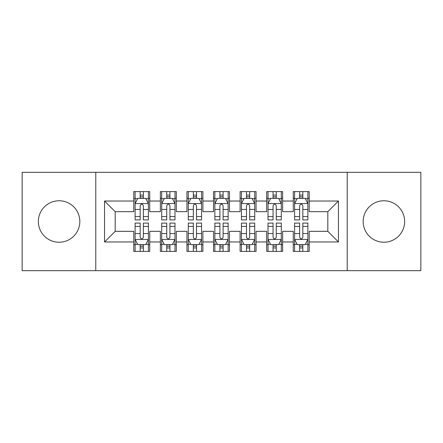<?xml version="1.0" encoding="UTF-8"?>
<svg xmlns="http://www.w3.org/2000/svg" width="443" height="443" viewBox="0 0 443 443"><rect width="100%" height="100%" fill="white"/><g stroke="black" fill="none" stroke-linecap="round" stroke-linejoin="round"><path stroke-width="0.66" d="M383.904 200.768A20.732 20.732 0 0 0 363.171 221.5A20.732 20.732 0 0 0 383.904 242.232A20.732 20.732 0 0 0 404.636 221.5A20.732 20.732 0 0 0 383.904 200.768M59.096 200.768A20.732 20.732 0 0 0 38.364 221.5A20.732 20.732 0 0 0 59.096 242.232A20.732 20.732 0 0 0 79.829 221.5A20.732 20.732 0 0 0 59.096 200.768M347.223 270.673L420.85 270.673L420.85 172.327L347.223 172.327L347.223 270.673L95.777 270.673L95.777 172.327L22.15 172.327L22.15 270.673L95.777 270.673M347.223 172.327L95.777 172.327M104.548 241.967L104.548 201.033L133.786 201.033L133.786 211.665L115.18 211.665L115.18 231.335L104.548 241.967L133.786 241.967L133.786 251.402L149.734 251.402L149.734 241.967L160.366 241.967L160.366 251.402L176.314 251.402L176.314 241.967L186.946 241.967L186.946 251.402L202.894 251.402L202.894 241.967L213.526 241.967L213.526 251.402L229.474 251.402L229.474 241.967L240.106 241.967L240.106 251.402L256.054 251.402L256.054 241.967L266.686 241.967L266.686 251.402L282.634 251.402L282.634 241.967L293.266 241.967L293.266 251.402L309.214 251.402L309.214 231.335L327.82 231.335L327.82 211.665L309.214 211.665L309.214 201.033L338.452 201.033L338.452 241.967L309.214 241.967M309.214 201.033L309.214 191.597L293.266 191.597L293.266 201.033L282.634 201.033L282.634 191.597L266.686 191.597L266.686 201.033L256.054 201.033L256.054 191.597L240.106 191.597L240.106 201.033L229.474 201.033L229.474 191.597L213.526 191.597L213.526 201.033L202.894 201.033L202.894 191.597L186.946 191.597L186.946 201.033L176.314 201.033L176.314 191.597L160.366 191.597L160.366 201.033L149.734 201.033L149.734 191.597L133.786 191.597L133.786 201.033M282.634 241.967L282.634 231.335L293.266 231.335L293.266 241.967M338.452 201.033L327.82 211.665M256.054 241.967L256.054 231.335L266.686 231.335L266.686 241.967M293.266 201.033L293.266 211.665L282.634 211.665L282.634 201.033M229.474 241.967L229.474 231.335L240.106 231.335L240.106 241.967M266.686 201.033L266.686 211.665L256.054 211.665L256.054 201.033M202.894 241.967L202.894 231.335L213.526 231.335L213.526 241.967M240.106 201.033L240.106 211.665L229.474 211.665L229.474 201.033M176.314 241.967L176.314 231.335L186.946 231.335L186.946 241.967M213.526 201.033L213.526 211.665L202.894 211.665L202.894 201.033M149.734 241.967L149.734 231.335L160.366 231.335L160.366 241.967M186.946 201.033L186.946 211.665L176.314 211.665L176.314 201.033M115.18 231.335L133.786 231.335L133.786 241.967M160.366 201.033L160.366 211.665L149.734 211.665L149.734 201.033M293.266 198.242L294.595 198.242M307.885 198.242L309.214 198.242M266.686 198.242L268.015 198.242M281.305 198.242L282.634 198.242M240.106 198.242L241.435 198.242M254.725 198.242L256.054 198.242M213.526 198.242L214.855 198.242M228.145 198.242L229.474 198.242M186.946 198.242L188.275 198.242M201.565 198.242L202.894 198.242M160.366 198.242L161.695 198.242M174.985 198.242L176.314 198.242M133.786 198.242L135.115 198.242M148.405 198.242L149.734 198.242M133.786 244.757L135.115 244.757M148.405 244.757L149.734 244.757M160.366 244.757L161.695 244.757M174.985 244.757L176.314 244.757M186.946 244.757L188.275 244.757M201.565 244.757L202.894 244.757M213.526 244.757L214.855 244.757M228.145 244.757L229.474 244.757M240.106 244.757L241.435 244.757M254.725 244.757L256.054 244.757M266.686 244.757L268.015 244.757M281.305 244.757L282.634 244.757M293.266 244.757L294.595 244.757M307.885 244.757L309.214 244.757M104.548 201.033L115.18 211.665M327.82 231.335L338.452 241.967M143.355 195.053L140.165 195.053M148.405 216.572L143.355 216.572L143.355 219.905L148.405 219.905L148.405 203.691L145.747 198.375L137.773 198.375L135.115 203.691L135.115 219.905L140.165 219.905L140.165 216.572L135.115 216.572M135.115 203.691L135.115 191.597M148.405 203.691L148.405 191.597M140.165 198.375L140.165 191.597M143.355 191.597L143.355 198.375M143.355 216.572L143.355 205.685C142.292 203.636 141.228 203.636 140.165 205.685L140.165 216.572M143.355 198.242L140.165 198.242M140.165 247.947L143.355 247.947M135.115 226.428L140.165 226.428L140.165 223.095L135.115 223.095L135.115 239.309L137.773 244.625L145.747 244.625L148.405 239.309L148.405 223.095L143.355 223.095L143.355 226.428L148.405 226.428M148.405 239.309L148.405 251.402M135.115 239.309L135.115 251.402M143.355 244.625L143.355 251.402M140.165 251.402L140.165 244.625M140.165 226.428L140.165 237.315C141.228 239.364 142.292 239.364 143.355 237.315L143.355 226.428M140.165 244.757L143.355 244.757M169.935 195.053L166.745 195.053M174.985 216.572L169.935 216.572L169.935 219.905L174.985 219.905L174.985 203.691L172.327 198.375L164.353 198.375L161.695 203.691L161.695 219.905L166.745 219.905L166.745 216.572L161.695 216.572M161.695 203.691L161.695 191.597M174.985 203.691L174.985 191.597M166.745 198.375L166.745 191.597M169.935 191.597L169.935 198.375M169.935 216.572L169.935 205.685C168.872 203.636 167.808 203.636 166.745 205.685L166.745 216.572M169.935 198.242L166.745 198.242M196.515 195.053L193.325 195.053M201.565 216.572L196.515 216.572L196.515 219.905L201.565 219.905L201.565 203.691L198.907 198.375L190.933 198.375L188.275 203.691L188.275 219.905L193.325 219.905L193.325 216.572L188.275 216.572M188.275 203.691L188.275 191.597M201.565 203.691L201.565 191.597M193.325 198.375L193.325 191.597M196.515 191.597L196.515 198.375M196.515 216.572L196.515 205.685C195.452 203.636 194.388 203.636 193.325 205.685L193.325 216.572M196.515 198.242L193.325 198.242M166.745 247.947L169.935 247.947M161.695 226.428L166.745 226.428L166.745 223.095L161.695 223.095L161.695 239.309L164.353 244.625L172.327 244.625L174.985 239.309L174.985 223.095L169.935 223.095L169.935 226.428L174.985 226.428M174.985 239.309L174.985 251.402M161.695 239.309L161.695 251.402M169.935 244.625L169.935 251.402M166.745 251.402L166.745 244.625M166.745 226.428L166.745 237.315C167.808 239.364 168.872 239.364 169.935 237.315L169.935 226.428M166.745 244.757L169.935 244.757M193.325 247.947L196.515 247.947M188.275 226.428L193.325 226.428L193.325 223.095L188.275 223.095L188.275 239.309L190.933 244.625L198.907 244.625L201.565 239.309L201.565 223.095L196.515 223.095L196.515 226.428L201.565 226.428M201.565 239.309L201.565 251.402M188.275 239.309L188.275 251.402M196.515 244.625L196.515 251.402M193.325 251.402L193.325 244.625M193.325 226.428L193.325 237.315C194.388 239.364 195.452 239.364 196.515 237.315L196.515 226.428M193.325 244.757L196.515 244.757M223.095 195.053L219.905 195.053M228.145 216.572L223.095 216.572L223.095 219.905L228.145 219.905L228.145 203.691L225.487 198.375L217.513 198.375L214.855 203.691L214.855 219.905L219.905 219.905L219.905 216.572L214.855 216.572M214.855 203.691L214.855 191.597M228.145 203.691L228.145 191.597M219.905 198.375L219.905 191.597M223.095 191.597L223.095 198.375M223.095 216.572L223.095 205.685C222.032 203.636 220.968 203.636 219.905 205.685L219.905 216.572M223.095 198.242L219.905 198.242M249.675 195.053L246.485 195.053M254.725 216.572L249.675 216.572L249.675 219.905L254.725 219.905L254.725 203.691L252.067 198.375L244.093 198.375L241.435 203.691L241.435 219.905L246.485 219.905L246.485 216.572L241.435 216.572M241.435 203.691L241.435 191.597M254.725 203.691L254.725 191.597M246.485 198.375L246.485 191.597M249.675 191.597L249.675 198.375M249.675 216.572L249.675 205.685C248.612 203.636 247.548 203.636 246.485 205.685L246.485 216.572M249.675 198.242L246.485 198.242M219.905 247.947L223.095 247.947M214.855 226.428L219.905 226.428L219.905 223.095L214.855 223.095L214.855 239.309L217.513 244.625L225.487 244.625L228.145 239.309L228.145 223.095L223.095 223.095L223.095 226.428L228.145 226.428M228.145 239.309L228.145 251.402M214.855 239.309L214.855 251.402M223.095 244.625L223.095 251.402M219.905 251.402L219.905 244.625M219.905 226.428L219.905 237.315C220.968 239.364 222.032 239.364 223.095 237.315L223.095 226.428M219.905 244.757L223.095 244.757M246.485 247.947L249.675 247.947M241.435 226.428L246.485 226.428L246.485 223.095L241.435 223.095L241.435 239.309L244.093 244.625L252.067 244.625L254.725 239.309L254.725 223.095L249.675 223.095L249.675 226.428L254.725 226.428M254.725 239.309L254.725 251.402M241.435 239.309L241.435 251.402M249.675 244.625L249.675 251.402M246.485 251.402L246.485 244.625M246.485 226.428L246.485 237.315C247.548 239.364 248.612 239.364 249.675 237.315L249.675 226.428M246.485 244.757L249.675 244.757M276.255 195.053L273.065 195.053M281.305 216.572L276.255 216.572L276.255 219.905L281.305 219.905L281.305 203.691L278.647 198.375L270.673 198.375L268.015 203.691L268.015 219.905L273.065 219.905L273.065 216.572L268.015 216.572M268.015 203.691L268.015 191.597M281.305 203.691L281.305 191.597M273.065 198.375L273.065 191.597M276.255 191.597L276.255 198.375M276.255 216.572L276.255 205.685C275.192 203.636 274.128 203.636 273.065 205.685L273.065 216.572M276.255 198.242L273.065 198.242M273.065 247.947L276.255 247.947M268.015 226.428L273.065 226.428L273.065 223.095L268.015 223.095L268.015 239.309L270.673 244.625L278.647 244.625L281.305 239.309L281.305 223.095L276.255 223.095L276.255 226.428L281.305 226.428M281.305 239.309L281.305 251.402M268.015 239.309L268.015 251.402M276.255 244.625L276.255 251.402M273.065 251.402L273.065 244.625M273.065 226.428L273.065 237.315C274.128 239.364 275.192 239.364 276.255 237.315L276.255 226.428M273.065 244.757L276.255 244.757M302.835 195.053L299.645 195.053M307.885 216.572L302.835 216.572L302.835 219.905L307.885 219.905L307.885 203.691L305.227 198.375L297.253 198.375L294.595 203.691L294.595 219.905L299.645 219.905L299.645 216.572L294.595 216.572M294.595 203.691L294.595 191.597M307.885 203.691L307.885 191.597M299.645 198.375L299.645 191.597M302.835 191.597L302.835 198.375M302.835 216.572L302.835 205.685C301.772 203.636 300.708 203.636 299.645 205.685L299.645 216.572M302.835 198.242L299.645 198.242M299.645 247.947L302.835 247.947M294.595 226.428L299.645 226.428L299.645 223.095L294.595 223.095L294.595 239.309L297.253 244.625L305.227 244.625L307.885 239.309L307.885 223.095L302.835 223.095L302.835 226.428L307.885 226.428M307.885 239.309L307.885 251.402M294.595 239.309L294.595 251.402M302.835 244.625L302.835 251.402M299.645 251.402L299.645 244.625M299.645 226.428L299.645 237.315C300.708 239.364 301.772 239.364 302.835 237.315L302.835 226.428M299.645 244.757L302.835 244.757M148.339 203.559L135.181 203.559M135.115 198.697L137.612 198.697M145.908 198.697L148.405 198.697M140.165 209.45L135.115 209.45M148.405 209.45L143.355 209.45M143.355 196.742L140.165 196.742M135.181 239.441L148.339 239.441M148.405 244.303L145.908 244.303M137.612 244.303L135.115 244.303M143.355 233.55L148.405 233.55M135.115 233.55L140.165 233.55M140.165 246.258L143.355 246.258M174.919 203.559L161.761 203.559M161.695 198.697L164.192 198.697M172.488 198.697L174.985 198.697M166.745 209.45L161.695 209.45M174.985 209.45L169.935 209.45M169.935 196.742L166.745 196.742M201.499 203.559L188.341 203.559M188.275 198.697L190.772 198.697M199.068 198.697L201.565 198.697M193.325 209.45L188.275 209.45M201.565 209.45L196.515 209.45M196.515 196.742L193.325 196.742M161.761 239.441L174.919 239.441M174.985 244.303L172.488 244.303M164.192 244.303L161.695 244.303M169.935 233.55L174.985 233.55M161.695 233.55L166.745 233.55M166.745 246.258L169.935 246.258M188.341 239.441L201.499 239.441M201.565 244.303L199.068 244.303M190.772 244.303L188.275 244.303M196.515 233.55L201.565 233.55M188.275 233.55L193.325 233.55M193.325 246.258L196.515 246.258M228.079 203.559L214.921 203.559M214.855 198.697L217.352 198.697M225.648 198.697L228.145 198.697M219.905 209.45L214.855 209.45M228.145 209.45L223.095 209.45M223.095 196.742L219.905 196.742M254.659 203.559L241.501 203.559M241.435 198.697L243.932 198.697M252.228 198.697L254.725 198.697M246.485 209.45L241.435 209.45M254.725 209.45L249.675 209.45M249.675 196.742L246.485 196.742M214.921 239.441L228.079 239.441M228.145 244.303L225.648 244.303M217.352 244.303L214.855 244.303M223.095 233.55L228.145 233.55M214.855 233.55L219.905 233.55M219.905 246.258L223.095 246.258M241.501 239.441L254.659 239.441M254.725 244.303L252.228 244.303M243.932 244.303L241.435 244.303M249.675 233.55L254.725 233.55M241.435 233.55L246.485 233.55M246.485 246.258L249.675 246.258M281.239 203.559L268.081 203.559M268.015 198.697L270.512 198.697M278.808 198.697L281.305 198.697M273.065 209.45L268.015 209.45M281.305 209.45L276.255 209.45M276.255 196.742L273.065 196.742M268.081 239.441L281.239 239.441M281.305 244.303L278.808 244.303M270.512 244.303L268.015 244.303M276.255 233.55L281.305 233.55M268.015 233.55L273.065 233.55M273.065 246.258L276.255 246.258M307.819 203.559L294.661 203.559M294.595 198.697L297.092 198.697M305.388 198.697L307.885 198.697M299.645 209.45L294.595 209.45M307.885 209.45L302.835 209.45M302.835 196.742L299.645 196.742M294.661 239.441L307.819 239.441M307.885 244.303L305.388 244.303M297.092 244.303L294.595 244.303M302.835 233.55L307.885 233.55M294.595 233.55L299.645 233.55M299.645 246.258L302.835 246.258"/></g></svg>
